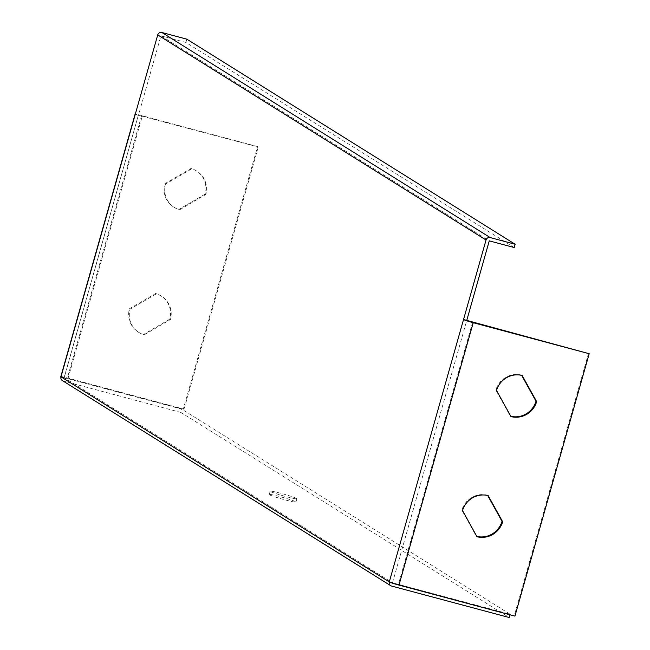 <?xml version="1.0" encoding="UTF-8"?>
<svg xmlns="http://www.w3.org/2000/svg" width="650" height="650" viewBox="0 0 650 650"><rect width="100%" height="100%" fill="white"/><g stroke="black" fill="none" stroke-linecap="round" stroke-linejoin="round"><path stroke-width="0.49" stroke-dasharray="3.25 2.44" d="M514.223 247.536L185.916 42.453L160.956 35.782L138.45 115.318L135.224 114.457M60.816 376.667A8.539 0.552 -164.2 0 1 67.389 377.967L183.349 408.98L257.595 146.591L258.253 147.006L138.352 115.213L64.204 377.699L181.764 409.142L510.071 614.217L389.285 581.921M62.392 380.599A3.413 3.323 122 0 0 63.269 380.981L180.838 412.425L181.764 409.142M514.938 616.111L392.511 582.782L64.204 377.699L60.978 376.838M296.603 498.493A13.877 0.902 15.8 0 0 282.295 493.716A13.877 0.902 15.8 0 0 270.164 491.213A13.877 0.902 15.8 0 0 283.27 495.852A13.877 0.902 15.8 0 0 296.863 498.769A13.877 0.902 15.8 0 0 296.603 498.493M509.917 614.762L510.071 614.217M180.838 412.425L509.145 617.5M269.498 494.772A13.877 0.902 15.8 0 0 283.806 499.541A13.877 0.902 15.8 0 0 295.937 502.052A13.877 0.902 15.8 0 0 295.669 501.767A13.877 0.902 15.8 0 0 281.369 496.998A13.877 0.902 15.8 0 0 269.23 494.496A13.877 0.902 15.8 0 0 269.498 494.772M185.916 42.453L186.843 39.179M160.956 35.782L489.263 240.857M64.204 377.699L184.007 409.386L258.253 147.006M257.595 146.591L141.635 115.586A8.539 0.552 15.8 0 0 135.289 114.221M183.349 408.98L184.007 409.386M169.788 319.142L143.601 334.401A21.352 20.792 -58 0 1 138.296 332.069A21.352 20.792 -58 0 1 129.415 308.783L155.602 293.516A21.352 20.792 -58 0 1 160.916 295.856A21.352 20.792 -58 0 1 169.788 319.142L170.446 319.548L144.259 334.815A21.352 20.792 -58 0 1 138.946 332.475A21.352 20.792 -58 0 1 130.073 309.189L156.26 293.93A21.352 20.792 -58 0 1 161.566 296.262A21.352 20.792 -58 0 1 170.446 319.548M205.173 194.09L178.986 209.357A21.352 20.792 -58 0 1 173.68 207.025A21.352 20.792 -58 0 1 164.799 183.739L190.986 168.472A21.352 20.792 -58 0 1 196.3 170.812A21.352 20.792 -58 0 1 205.173 194.09L205.831 194.504L179.644 209.771A21.352 20.792 -58 0 1 174.33 207.431A21.352 20.792 -58 0 1 165.457 184.145L191.644 168.878A21.352 20.792 -58 0 1 196.95 171.218A21.352 20.792 -58 0 1 205.831 194.504M521.682 375.367L521.519 375.082A21.352 20.792 122 0 0 495.844 390.041L510.323 416.187A21.352 20.792 122 0 0 510.819 416.309M487.687 495.495L487.524 495.202A21.352 20.792 122 0 0 461.858 510.169L476.328 536.307A21.352 20.792 122 0 0 476.824 536.429M588.526 353.308L514.28 615.696M191.644 168.878L190.986 168.472M165.457 184.145L164.799 183.739M179.644 209.771L178.986 209.357M156.26 293.93L155.602 293.516M130.073 309.189L129.415 308.783M144.259 334.815L143.601 334.401M461.858 510.169L462.516 510.575M487.524 495.202L488.183 495.617M476.328 536.307L476.986 536.721M495.844 390.041L496.503 390.455M521.519 375.082L522.178 375.489M510.323 416.187L510.981 416.593M63.269 380.981L391.576 586.056M392.511 582.782L466.757 320.393M141.635 115.586L67.389 377.967M68.047 378.381L142.293 115.992M472.574 322.303L398.32 584.683M64.098 377.601L138.352 115.213M196.95 171.218L196.3 170.812M174.33 207.431L173.68 207.025M161.566 296.262L160.916 295.856M138.946 332.475L138.296 332.069M295.937 502.052L296.863 498.769M269.23 494.496L270.164 491.213"/><path stroke-width="0.97" d="M515.149 244.254L490.189 237.575A3.413 3.323 122 0 0 486.038 239.996L463.531 319.532L466.757 320.393L489.263 240.857L514.223 247.536L515.149 244.254L186.843 39.179L161.882 32.5A3.413 3.323 122 0 0 157.731 34.921L60.978 376.838A3.413 3.323 122 0 0 62.392 380.599L390.699 585.674A3.413 3.323 122 0 0 391.576 586.056L509.145 617.5L509.917 614.762M135.289 114.221A8.539 0.552 15.8 0 0 135.062 114.286L60.816 376.667A8.539 0.552 -164.2 0 0 60.978 376.838L389.285 581.921L463.531 319.532A8.539 0.552 15.8 0 0 473.224 322.709L589.184 353.722L514.938 616.111L398.978 585.097A8.539 0.552 -164.2 0 1 389.285 581.921A3.413 3.323 122 0 0 390.699 585.674M466.757 320.393L589.184 353.722M496.503 390.455L510.981 416.593A21.352 20.792 122 0 0 536.648 401.635L522.178 375.489A21.352 20.792 122 0 0 496.503 390.455M462.516 510.575L476.986 536.721A21.352 20.792 122 0 0 502.661 521.755L488.183 495.617A21.352 20.792 122 0 0 462.516 510.575M510.819 416.309A21.352 20.792 122 0 0 535.99 401.221L521.682 375.367M476.824 536.429A21.352 20.792 122 0 0 502.003 521.349L487.687 495.495M502.003 521.349L502.661 521.755M535.99 401.221L536.648 401.635M157.731 34.921L486.038 239.996M161.882 32.5L490.189 237.575M398.978 585.097L473.224 322.709"/></g></svg>
